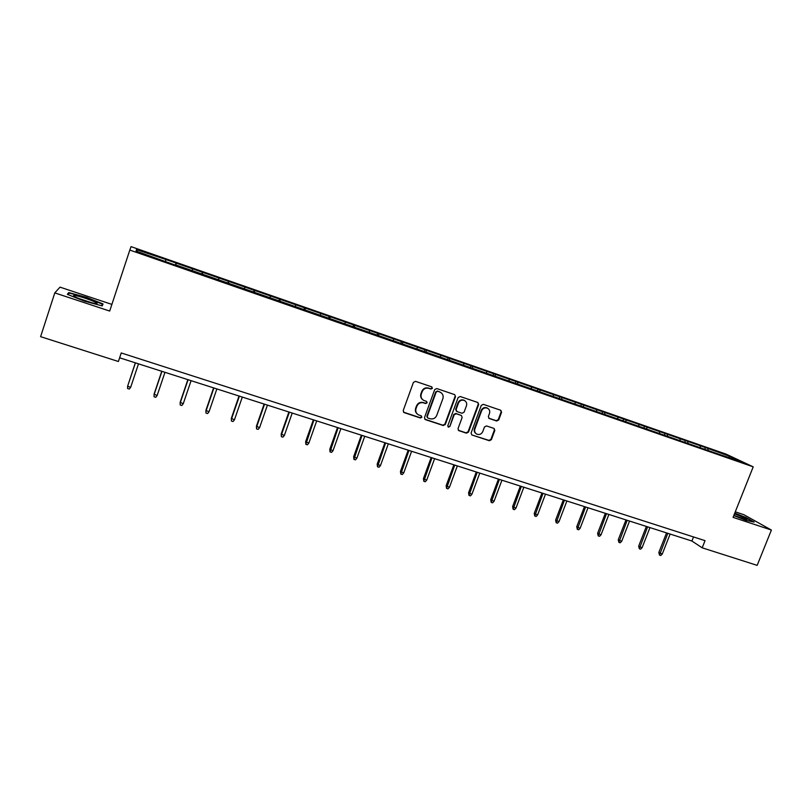 <?xml version="1.0" encoding="UTF-8"?>
<svg xmlns="http://www.w3.org/2000/svg" width="812" height="812" viewBox="0 0 812 812"><rect width="100%" height="100%" fill="white"/><g stroke="black" fill="none" stroke-linecap="round" stroke-linejoin="round"><path stroke-width="1.22" d="M432.4 388.309L431.73 386.847L415.521 381.346L413.42 382.401L403.219 410.567L403.99 412.557L420.403 417.987L421.854 417.256L421.316 415.866L418.515 414.881C416.089 413.46 415.257 411.339 416.038 408.527L416.881 406.193C418.281 403.27 420.504 402.153 423.57 402.833L425.661 403.534L427.122 402.803L426.564 401.392L423.874 400.458C421.377 399.047 420.525 396.895 421.306 394.023L422.159 391.678C423.549 388.745 425.782 387.628 428.848 388.329L430.939 389.039L432.4 388.309M422.676 399.687C420.789 398.144 420.21 396.154 420.931 393.739L421.783 391.394C423.174 388.461 425.407 387.354 428.462 388.045L430.553 388.755L432.014 388.024L431.811 386.877M403.462 412.141L420.027 417.662L421.489 416.932L421.347 415.876M417.246 414.008C415.49 412.466 414.962 410.537 415.673 408.223L416.515 405.888C417.906 402.965 420.139 401.849 423.194 402.529L425.285 403.229L426.747 402.498L426.574 401.402M496.68 421.002L498.71 419.977L501.572 412.263L500.791 410.273L483.323 404.346L481.283 405.381L471.082 432.989L471.823 434.938L489.352 440.733L491.382 439.688L494.823 430.411L494.072 428.452L486.52 425.935L484.49 426.97L482.775 431.588C481.465 434.176 479.506 435.039 476.888 434.187C474.898 433.04 474.228 431.294 474.888 428.969L481.597 410.811C482.866 408.274 484.784 407.38 487.362 408.152C489.453 409.289 490.164 411.065 489.484 413.47L488.367 416.495L489.139 418.464L496.68 421.002L496.213 420.687L498.243 419.652L501.105 411.948L500.75 410.263M733.074 517.356L771.4 530.043L757.16 565.365L702.197 547.816L705.039 540.65L121.242 352.956L118.4 361.502L40.6 336.665L54.79 292.888L109.691 311.057L129.808 250.076L753.211 466.849L733.074 517.356M455.512 396.662L454.69 394.642L436.785 388.562L434.694 389.608L424.493 417.601L425.265 419.581L443.24 425.518L445.311 424.473L455.512 396.662L454.73 394.662M460.201 396.51L477.882 402.508L478.684 404.508L468.483 432.126L466.443 433.172L458.77 430.624L458.019 428.675L462.15 417.449L461.368 415.47L456.222 413.744L454.162 414.79L449.858 426.493L448.295 427.173L447.767 425.803L458.13 397.545L460.201 396.51M129.808 250.076L131.036 246.635L726.101 454.131L753.211 466.849M704.857 449.026L705.445 447.554L165.831 259.495L136.457 249.619L136.081 251.081L176.58 265.565M705.445 447.554L729.643 456.303L740.717 461.5L721.31 455.085L176.711 265.219M700.33 447.453L700.238 446.052M687.896 443.119L687.805 441.728M680.08 440.398L679.999 438.998M667.494 436.024L667.423 434.623M659.588 433.273L659.517 431.862M646.849 428.837L646.799 427.437M638.841 426.046L638.8 424.646M625.961 421.57L625.92 420.159M617.861 418.748L617.831 417.338M604.818 414.211L604.798 412.8M596.617 411.359L596.607 409.948M583.422 406.761L583.432 405.361M575.129 403.879L575.14 402.468M561.772 399.281L561.792 397.819M553.368 396.307L553.398 394.896M539.848 391.739L539.899 390.186M531.352 388.643L531.403 387.233M517.65 384.117L517.731 382.462M509.063 380.879L509.134 379.468M495.178 376.413L495.29 374.647M486.489 373.033L486.581 371.612M472.432 368.496L472.574 366.73M463.642 365.075L463.753 363.664M449.401 360.487L449.564 358.721M440.51 357.026L440.642 355.605M426.087 352.367L426.28 350.601M417.084 348.876L417.246 347.455M402.468 344.156L402.691 342.38M393.353 340.614L393.546 339.193M378.554 335.833L378.808 334.067M369.328 332.25L369.541 330.829M354.337 327.409L354.611 325.632M344.988 323.785L345.232 322.364M329.794 318.872L330.108 317.096M320.344 315.208L320.598 313.787M304.947 310.225L305.292 308.448M295.365 306.51L295.659 305.089M279.764 301.465L280.14 299.689M270.071 297.71L270.386 296.289M254.257 292.584L254.674 290.808M244.432 288.788L244.777 287.367M228.405 283.591L228.852 281.815M218.469 279.754L218.834 278.323M202.208 274.476L202.695 272.7M192.139 270.589L192.545 269.168M175.666 265.24L176.194 263.464M165.465 261.302L165.902 259.881M137.39 251.537L136.457 249.619M111.883 304.398L60.027 287.143L54.79 292.888M771.4 530.043L743.904 514.707L735.276 511.834M119.628 357.798L691.905 541.025L702.197 547.816M728.76 457.339L729.643 456.303M708.064 450.142L707.952 448.742M693.519 536.945L691.905 541.025M175.372 265.138L176.072 263.058M201.741 274.314L202.442 272.253M227.766 283.368L228.466 281.317M253.445 292.31L254.146 290.27M278.8 301.12L279.501 299.1M303.82 309.829L304.52 307.829M328.525 318.426L329.225 316.436M352.905 326.911L353.606 324.932M376.991 335.285L377.681 333.326M400.763 343.557L401.463 341.608M424.24 351.728L424.94 349.789M447.473 359.655L448.122 357.869M470.422 367.491L471.021 365.857M493.057 375.317L493.645 373.733M515.407 383.091L515.985 381.518M537.473 390.775L538.062 389.212M559.275 398.357L559.864 396.814M580.824 405.858L581.412 404.325M602.108 413.267L602.697 411.745M623.149 420.586L623.728 419.073M643.936 427.822L644.515 426.32M664.48 434.978L665.069 433.476M684.79 442.043L685.369 440.551M84.296 301.11L102.21 305.901L103.033 303.952L86.508 297.365L68.756 292.564L67.366 294.35L84.296 301.11M733.784 515.569L746.045 520.36L754.145 522.086L745.954 517.488L734.758 513.123M68.167 294.401L68.756 292.564M68.005 294.604L69.162 293.112L86.508 297.365M424.757 419.185L442.844 425.194L444.905 424.148L455.096 396.368M437.648 391.313L436.196 392.044L427.234 416.597L427.782 417.977L430.096 418.759C433.141 419.428 435.354 418.312 436.744 415.399L442.865 398.662C443.656 395.759 442.784 393.607 440.236 392.206L437.252 391.019L436.196 392.044M427.376 417.652L426.858 416.272L435.8 391.749M440.936 392.572L439.85 392.054M437.252 391.019L439.444 391.77M458.283 430.258L466.007 432.837L468.057 431.791L478.238 404.203L477.882 402.508M461.419 415.49L455.806 413.43L453.746 414.475L449.858 426.493M448.295 427.173L449.452 426.168M466.443 405.787C467.113 403.371 466.392 401.585 464.281 400.428C461.663 399.636 459.724 400.529 458.455 403.087L456.09 409.542L457.014 411.582L462.018 413.257L464.068 412.222L466.443 405.787M464.748 400.661L463.855 400.133C461.236 399.342 459.298 400.235 458.029 402.793L458.455 403.087M456.395 411.187L455.664 409.228L458.029 402.793M488.692 418.15L496.213 420.687M487.758 408.345L486.906 407.847C484.328 407.076 482.409 407.959 481.151 410.496L481.597 410.811M475.944 433.567C474.33 432.339 473.822 430.695 474.441 428.634L481.151 410.496M471.823 434.938L488.895 440.378L490.915 439.343L494.366 430.076L494.061 428.452M135.33 362.822L127.596 386.299L130.671 387.263L138.507 363.837M130.671 387.263L129.291 389.039L127.585 388.512L127.596 386.299L135.431 362.852M95.085 303.444L95.603 303.515C102.647 304.419 82.966 296.715 75.577 295.669L73.943 295.548C70.329 295.741 88.792 302.632 95.085 303.444M91.736 302.744L78.216 298.288M86.366 297.76L102.373 304.135L101.683 305.769M101.825 305.799L102.373 304.135M733.855 515.376L746.746 519.832C747.527 519.223 743.437 517.224 734.464 513.844M734.627 513.438L745.589 517.711L752.907 521.822M741.498 518.36L733.875 515.336M157.122 395.566L155.742 397.322L154.057 396.794L154.087 394.084L157.122 395.566L164.968 372.312M154.057 396.794L154.087 394.612L161.933 371.338M154.087 394.084L161.771 371.287M183.228 403.757L181.847 405.503L180.183 404.975L180.173 402.265L183.228 403.757L191.084 380.676M180.183 404.975L180.234 402.813L188.09 379.712M180.173 402.265L187.856 379.64M208.999 411.836L207.608 413.572L205.964 413.054L205.913 410.344L208.999 411.836L216.865 388.928M205.964 413.054L206.045 410.913L213.901 387.984M205.913 410.344L213.607 387.892M234.445 419.824L233.044 421.529L231.42 421.022L231.329 418.322L234.445 419.824L242.301 397.078M231.42 421.022L231.521 418.901L239.388 396.144M231.329 418.322L239.032 396.023M259.556 427.701L258.145 429.396L256.551 428.898L256.419 426.198L259.556 427.701L267.422 405.117M256.551 428.898L256.673 426.797L264.539 404.193M256.419 426.198L264.123 404.061M284.342 435.476L282.931 437.16L281.358 436.663L281.185 433.973L284.342 435.476L292.218 413.054M281.358 436.663L281.5 434.582L289.377 412.141M281.185 433.973L288.899 411.988M308.824 443.159L307.403 444.824L305.85 444.337L305.647 441.647L308.824 443.159L316.7 420.89M305.85 444.337L313.899 419.997M305.647 441.647L313.361 419.824M333.001 450.741L331.57 452.396L330.037 451.908L329.794 449.229L333.001 450.741L340.878 428.634M330.037 451.908L338.107 427.751M329.794 449.229L337.518 427.559M356.864 458.232L355.443 459.866L353.92 459.389L353.646 456.709L356.864 458.232L364.75 436.277M353.92 459.389L362.01 435.405M353.646 456.709L361.36 435.191M380.442 465.621L379.011 467.245L377.509 466.778L377.194 464.109L380.442 465.621L388.329 443.829M377.509 466.778L385.619 442.956M377.194 464.109L384.918 442.733M403.726 472.929L402.285 474.543L400.803 474.076L400.458 471.407L403.726 472.929L411.613 451.279M400.803 474.076L408.943 450.427M400.458 471.407L408.182 450.183M426.716 480.146L425.285 481.739L423.813 481.283L423.438 478.623L426.716 480.146L434.613 458.648M423.813 481.283L431.974 457.795M423.438 478.623L431.162 457.542M449.442 487.271L447.991 488.854L446.549 488.398L446.143 485.749L449.442 487.271L457.329 465.915M446.549 488.398L454.72 465.083M446.143 485.749L453.867 464.809M471.884 494.315L470.432 495.878L469.001 495.432L468.565 492.782L471.884 494.315L479.77 473.102M469.001 495.432L477.192 472.279M468.565 492.782L476.289 471.985M494.051 501.268L492.6 502.821L491.189 502.384L490.722 499.735L494.051 501.268L501.938 480.196M491.189 502.384L499.39 479.384M490.722 499.735L498.446 479.08M515.965 508.139L514.503 509.682L513.113 509.246L512.616 506.607L515.965 508.139L523.841 487.21M513.113 509.246L521.334 486.408M512.616 506.607L520.34 486.094M537.605 514.93L536.153 516.462L534.773 516.026L534.245 513.397L537.605 514.93L545.491 494.143M534.773 516.026L543.005 493.351M534.245 513.397L541.969 493.016M559.001 521.639L557.539 523.161L556.169 522.735L555.621 520.106L559.001 521.639L566.877 500.994M556.169 522.735L564.421 500.202M555.621 520.106L563.335 499.857M580.133 528.277L578.672 529.779L577.322 529.353L576.743 526.734L580.133 528.277L588.01 507.764M577.322 529.353L585.584 506.982M576.743 526.734L584.457 506.627M601.032 534.824L599.56 536.316L598.231 535.9L597.622 533.291L601.032 534.824L608.898 514.443M598.231 535.9L606.503 513.681M597.622 533.291L605.336 513.306M621.677 541.31L620.206 542.781L618.896 542.375L618.267 539.767L621.677 541.31L629.544 521.06M618.896 542.375L627.179 520.299M618.267 539.767L625.971 519.913M642.089 547.704L640.617 549.176L639.318 548.77L638.658 546.171L642.089 547.704L649.955 527.587M639.318 548.77L647.611 526.836M638.658 546.171L646.362 526.44M662.267 554.038L660.795 555.499L659.506 555.093L658.826 552.495L662.267 554.038L670.123 534.052M659.506 555.093L667.809 533.311M658.826 552.495L666.53 532.895M75.151 296.908L73.943 295.548"/></g></svg>
